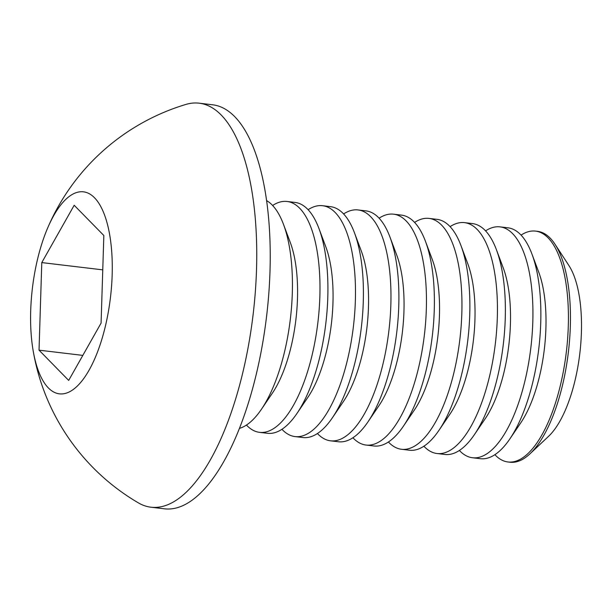 <?xml version="1.0" encoding="UTF-8"?>
<svg xmlns="http://www.w3.org/2000/svg" width="612" height="612" viewBox="0 0 612 612"><rect width="100%" height="100%" fill="white"/><g stroke="black" fill="none" stroke-linecap="round" stroke-linejoin="round"><path stroke-width="0.92" d="M494.878 454.685A116.257 44.921 -83.2 0 0 507.983 461.976L510.01 462.221A116.257 44.921 -83.2 0 0 529.961 453.829A116.257 44.921 -83.2 0 0 570.323 326.471A116.257 44.921 -83.2 0 0 554.969 244.188A116.257 44.921 -83.2 0 0 537.55 231.344L535.515 231.107A116.257 44.921 -83.2 0 0 525.326 232.782A116.257 44.921 -83.2 0 0 521.064 235.107M507.983 461.976A116.257 44.921 -83.2 0 0 518.173 460.301A116.257 44.921 -83.2 0 0 568.288 326.234A116.257 44.921 -83.2 0 0 535.515 231.107M529.961 453.829L548.505 436.394A94.768 36.621 -83.2 0 0 581.4 332.576A94.768 36.621 -83.2 0 0 568.885 265.501L554.969 244.188M459.382 450.455A116.257 44.921 -83.2 0 0 472.495 457.745L480.42 458.694A116.257 44.921 -83.2 0 0 490.617 457.019A116.257 44.921 -83.2 0 0 509.842 438.934L520.728 422.892A94.768 36.621 -83.2 0 0 538.713 272.088L531.904 253.934A116.257 44.921 -83.2 0 0 507.96 227.817L500.027 226.868A116.257 44.921 -83.2 0 0 489.837 228.544A116.257 44.921 -83.2 0 0 485.568 230.877M509.842 438.934A116.257 44.921 -83.2 0 0 540.733 322.945A116.257 44.921 -83.2 0 0 531.904 253.934M472.495 457.745A116.257 44.921 -83.2 0 0 482.684 456.07A116.257 44.921 -83.2 0 0 532.8 321.996A116.257 44.921 -83.2 0 0 500.027 226.868M423.894 446.224A116.257 44.921 -83.2 0 0 436.999 453.515L444.932 454.456A116.257 44.921 -83.2 0 0 455.121 452.781A116.257 44.921 -83.2 0 0 474.354 434.704L485.239 418.662A94.768 36.621 -83.2 0 0 503.225 267.857L496.416 249.704A116.257 44.921 -83.2 0 0 472.464 223.587L464.531 222.638A116.257 44.921 -83.2 0 0 454.341 224.313A116.257 44.921 -83.2 0 0 450.08 226.639M474.354 434.704A116.257 44.921 -83.2 0 0 505.244 318.714A116.257 44.921 -83.2 0 0 496.416 249.704M436.999 453.515A116.257 44.921 -83.2 0 0 447.196 451.84A116.257 44.921 -83.2 0 0 497.311 317.766A116.257 44.921 -83.2 0 0 464.531 222.638M388.406 441.986A116.257 44.921 -83.2 0 0 401.51 449.277L409.443 450.225A116.257 44.921 -83.2 0 0 419.633 448.55A116.257 44.921 -83.2 0 0 438.865 430.473L449.751 414.431A94.768 36.621 -83.2 0 0 467.736 263.627L460.928 245.473A116.257 44.921 -83.2 0 0 436.976 219.348L429.043 218.407A116.257 44.921 -83.2 0 0 418.853 220.083A116.257 44.921 -83.2 0 0 414.592 222.408M438.865 430.473A116.257 44.921 -83.2 0 0 469.748 314.476A116.257 44.921 -83.2 0 0 460.928 245.473M401.51 449.277A116.257 44.921 -83.2 0 0 411.7 447.602A116.257 44.921 -83.2 0 0 461.823 313.535A116.257 44.921 -83.2 0 0 429.043 218.407M352.91 437.756A116.257 44.921 -83.2 0 0 366.022 445.046L373.947 445.995A116.257 44.921 -83.2 0 0 384.145 444.32A116.257 44.921 -83.2 0 0 403.369 426.235L414.255 410.193A94.768 36.621 -83.2 0 0 432.24 259.389L425.432 241.243A116.257 44.921 -83.2 0 0 401.487 215.118L393.554 214.169A116.257 44.921 -83.2 0 0 383.364 215.852A116.257 44.921 -83.2 0 0 379.096 218.178M403.369 426.235A116.257 44.921 -83.2 0 0 434.26 310.246A116.257 44.921 -83.2 0 0 425.432 241.243M366.022 445.046A116.257 44.921 -83.2 0 0 376.212 443.371A116.257 44.921 -83.2 0 0 426.327 309.305A116.257 44.921 -83.2 0 0 393.554 214.169M317.421 433.526A116.257 44.921 -83.2 0 0 330.526 440.816L338.459 441.765A116.257 44.921 -83.2 0 0 348.649 440.082A116.257 44.921 -83.2 0 0 367.881 422.005L378.767 405.963A94.768 36.621 -83.2 0 0 396.752 255.158L389.943 237.005A116.257 44.921 -83.2 0 0 365.991 210.888L358.058 209.939A116.257 44.921 -83.2 0 0 347.868 211.614A116.257 44.921 -83.2 0 0 343.607 213.948M367.881 422.005A116.257 44.921 -83.2 0 0 398.772 306.015A116.257 44.921 -83.2 0 0 389.943 237.005M330.526 440.816A116.257 44.921 -83.2 0 0 340.723 439.141A116.257 44.921 -83.2 0 0 390.839 305.067A116.257 44.921 -83.2 0 0 358.058 209.939M281.933 429.295A116.257 44.921 -83.2 0 0 295.038 436.586L302.971 437.526A116.257 44.921 -83.2 0 0 313.16 435.851A116.257 44.921 -83.2 0 0 332.392 417.774L343.278 401.732A94.768 36.621 -83.2 0 0 361.264 250.928L354.455 232.774A116.257 44.921 -83.2 0 0 330.503 206.657L322.57 205.708A116.257 44.921 -83.2 0 0 312.38 207.384A116.257 44.921 -83.2 0 0 308.119 209.709M332.392 417.774A116.257 44.921 -83.2 0 0 363.276 301.785A116.257 44.921 -83.2 0 0 354.455 232.774M295.038 436.586A116.257 44.921 -83.2 0 0 305.227 434.91A116.257 44.921 -83.2 0 0 355.35 300.836A116.257 44.921 -83.2 0 0 322.57 205.708M246.437 425.057A116.257 44.921 -83.2 0 0 259.549 432.347L267.475 433.296A116.257 44.921 -83.2 0 0 277.672 431.621A116.257 44.921 -83.2 0 0 296.897 413.536L307.782 397.494A94.768 36.621 -83.2 0 0 325.768 246.697L318.959 228.544A116.257 44.921 -83.2 0 0 295.015 202.419L287.082 201.478A116.257 44.921 -83.2 0 0 276.892 203.153A116.257 44.921 -83.2 0 0 272.631 205.479M296.897 413.536A116.257 44.921 -83.2 0 0 327.787 297.547A116.257 44.921 -83.2 0 0 318.959 228.544M259.549 432.347A116.257 44.921 -83.2 0 0 269.739 430.672A116.257 44.921 -83.2 0 0 319.854 296.606A116.257 44.921 -83.2 0 0 287.082 201.478M239.437 428.385A116.257 44.921 -83.2 0 0 242.176 427.39A116.257 44.921 -83.2 0 0 261.408 409.306L272.294 393.264A94.768 36.621 -83.2 0 0 290.279 242.459L283.471 224.313A116.257 44.921 -83.2 0 0 266.603 200.598M261.408 409.306A116.257 44.921 -83.2 0 0 292.299 293.316A116.257 44.921 -83.2 0 0 283.471 224.313M33.033 350.01A218.828 218.828 0 0 0 138.358 502.865A203.444 78.611 -83.2 0 0 150.973 507.21L164.46 508.817A203.444 78.611 -83.2 0 0 269.999 271.261A203.444 78.611 -83.2 0 0 212.647 104.79L199.16 103.183A203.444 78.611 -83.2 0 0 185.872 104.438A218.828 218.828 0 0 0 47.552 228.238A101.722 39.306 -83.2 0 0 33.033 350.01A101.722 39.306 -83.2 0 0 68.307 392.376A101.722 39.306 -83.2 0 0 112.157 275.063A101.722 39.306 -83.2 0 0 74.565 193.293A101.722 39.306 -83.2 0 0 47.552 228.238M150.973 507.21A203.444 78.611 -83.2 0 0 168.813 504.28A203.444 78.611 -83.2 0 0 256.512 269.655A203.444 78.611 -83.2 0 0 199.16 103.183M103.841 235.513L101.087 323.082L68.682 380.412L39.03 350.163L41.784 262.586L74.182 205.265L103.841 235.513M82.827 355.388L39.03 350.163M102.755 269.861L41.784 262.586"/></g></svg>
